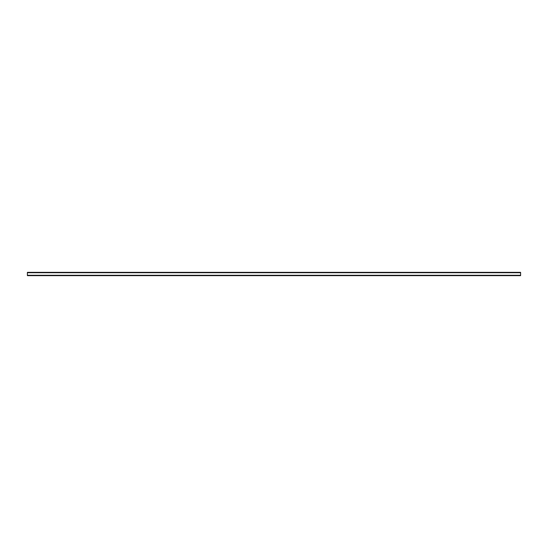 <?xml version="1.0" encoding="UTF-8"?>
<svg xmlns="http://www.w3.org/2000/svg" width="548" height="548" viewBox="0 0 548 548"><rect width="100%" height="100%" fill="white"/><g stroke="black" fill="none" stroke-linecap="round" stroke-linejoin="round"><path stroke-width="0.82" d="M520.6 275.274L520.6 275.644L27.4 275.644L27.4 272.356L520.6 272.356L520.6 275.274L27.4 275.274M520.6 272.726L27.4 272.726"/></g></svg>
